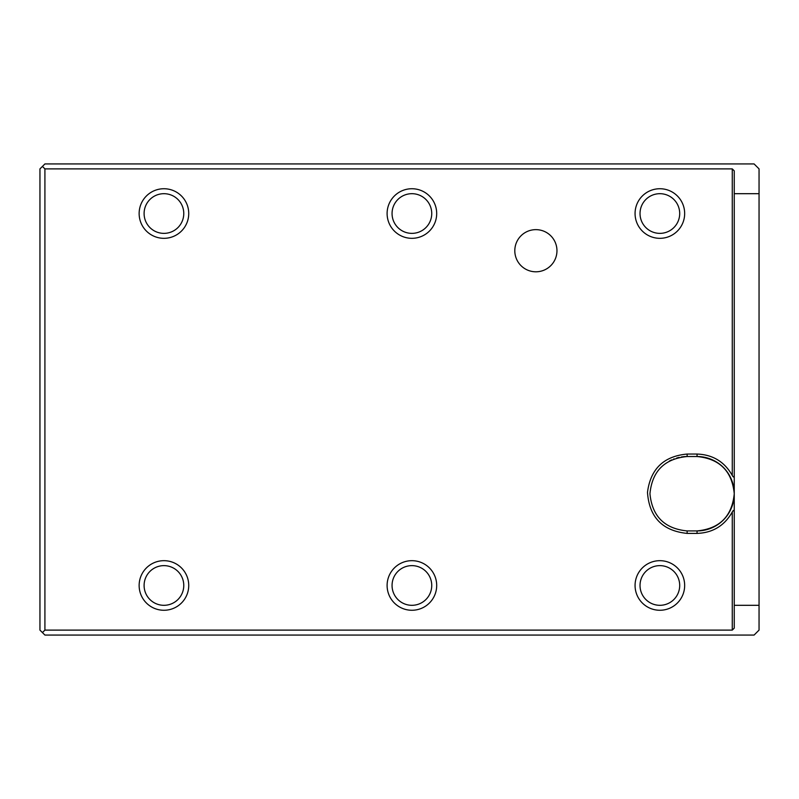 <?xml version="1.0" encoding="UTF-8"?>
<svg xmlns="http://www.w3.org/2000/svg" width="799" height="799" viewBox="0 0 799 799"><rect width="100%" height="100%" fill="white"/><g stroke="black" fill="none" stroke-linecap="round" stroke-linejoin="round"><path stroke-width="1.2" d="M759.05 193.688L734.251 193.688L734.251 605.312L759.05 605.312L759.05 168.889L754.086 163.935L44.914 163.935L39.95 168.889L39.95 630.111L44.914 635.065L754.086 635.065L759.05 630.111L759.05 605.312M734.251 605.312L734.251 628.124L732.274 630.111L44.914 630.111L44.914 168.889L732.274 168.889L734.251 170.876L734.251 193.688M44.914 168.889L42.427 166.412M732.274 630.111L732.274 512.009C724.463 525.712 712.728 532.843 697.058 533.402L687.14 533.402C662.431 530.866 649.207 517.183 647.49 492.344C650.506 468.953 663.719 456.189 687.14 454.052L697.058 454.052C712.778 454.631 724.513 461.762 732.274 475.445L732.274 168.889M556.963 250.716A21.074 21.074 0 0 0 535.879 229.643A21.074 21.074 0 0 0 514.806 250.716A21.074 21.074 0 0 0 535.879 271.8A21.074 21.074 0 0 0 556.963 250.716M734.251 484.004L734.251 474.966C734.141 477.522 733.472 477.682 732.274 475.445M734.251 485.842L734.251 487.72M734.251 489.647L734.251 491.645M734.251 495.839L734.251 497.857M734.251 499.794L734.251 501.672M734.251 503.52L734.251 512.489C734.141 509.932 733.482 509.772 732.274 512.009M44.914 630.111L42.427 632.588M734.251 493.732C732.044 516.314 719.649 528.718 697.058 530.926L687.14 530.926C664.538 528.708 652.144 516.304 649.947 493.722C652.154 471.13 664.548 458.736 687.14 456.529L697.058 456.529C719.659 458.746 732.054 471.14 734.251 493.732M697.058 533.402L697.058 530.926A37.193 37.193 0 0 0 734.251 493.722A37.193 37.193 0 0 0 697.058 456.529L697.058 454.052M687.14 454.052L687.14 456.529A37.193 37.193 0 0 0 681.277 456.998M679.23 457.378A37.193 37.193 0 0 0 676.663 458.037M674.136 458.876A37.193 37.193 0 0 0 673.617 459.075M671.679 459.894A37.193 37.193 0 0 0 669.312 461.083M659.864 188.734A24.799 24.799 0 0 1 684.663 213.523A24.799 24.799 0 0 1 659.864 238.322A24.799 24.799 0 0 1 635.065 213.523A24.799 24.799 0 0 1 659.864 188.734M659.864 193.688A19.835 19.835 0 0 0 640.029 213.523A19.835 19.835 0 0 0 659.864 233.368A19.835 19.835 0 0 0 679.699 213.523A19.835 19.835 0 0 0 659.864 193.688M659.864 560.678A24.799 24.799 0 0 1 684.663 585.477A24.799 24.799 0 0 1 659.864 610.266A24.799 24.799 0 0 1 635.065 585.477A24.799 24.799 0 0 1 659.864 560.678M659.864 565.632A19.835 19.835 0 0 0 640.029 585.477A19.835 19.835 0 0 0 659.864 605.312A19.835 19.835 0 0 0 679.699 585.477A19.835 19.835 0 0 0 659.864 565.632M411.894 188.734A24.799 24.799 0 0 1 436.693 213.523A24.799 24.799 0 0 1 411.894 238.322A24.799 24.799 0 0 1 387.106 213.523A24.799 24.799 0 0 1 411.894 188.734M411.894 193.688A19.835 19.835 0 0 0 392.059 213.523A19.835 19.835 0 0 0 411.894 233.368A19.835 19.835 0 0 0 431.74 213.523A19.835 19.835 0 0 0 411.894 193.688M163.935 188.734A24.799 24.799 0 0 1 188.734 213.523A24.799 24.799 0 0 1 163.935 238.322A24.799 24.799 0 0 1 139.136 213.523A24.799 24.799 0 0 1 163.935 188.734M163.935 193.688A19.835 19.835 0 0 0 144.1 213.523A19.835 19.835 0 0 0 163.935 233.368A19.835 19.835 0 0 0 183.77 213.523A19.835 19.835 0 0 0 163.935 193.688M411.894 560.678A24.799 24.799 0 0 1 436.693 585.477A24.799 24.799 0 0 1 411.894 610.266A24.799 24.799 0 0 1 387.106 585.477A24.799 24.799 0 0 1 411.894 560.678M411.894 565.632A19.835 19.835 0 0 0 392.059 585.477A19.835 19.835 0 0 0 411.894 605.312A19.835 19.835 0 0 0 431.74 585.477A19.835 19.835 0 0 0 411.894 565.632M163.935 560.678A24.799 24.799 0 0 1 188.734 585.477A24.799 24.799 0 0 1 163.935 610.266A24.799 24.799 0 0 1 139.136 585.477A24.799 24.799 0 0 1 163.935 560.678M163.935 565.632A19.835 19.835 0 0 0 144.1 585.477A19.835 19.835 0 0 0 163.935 605.312A19.835 19.835 0 0 0 183.77 585.477A19.835 19.835 0 0 0 163.935 565.632M687.14 533.402L687.14 530.926"/></g></svg>
